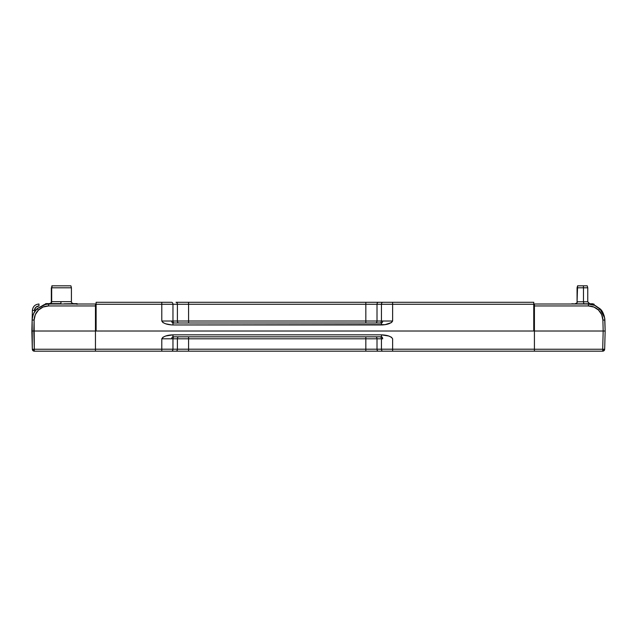 <?xml version="1.0" encoding="UTF-8"?>
<svg xmlns="http://www.w3.org/2000/svg" width="637" height="637" viewBox="0 0 637 637"><rect width="100%" height="100%" fill="white"/><g stroke="black" fill="none" stroke-linecap="round" stroke-linejoin="round"><path stroke-width="0.96" d="M534.308 305.593L533.758 305.593L534.308 305.593M594.122 307.122L588.405 305.943L534.419 305.943L534.419 304.016L588.405 304.016L588.405 305.943L588.405 304.016L595.165 305.489L599.919 308.722L598.541 310.076L599.919 308.722C602.522 310.737 604.163 314.519 604.863 320.053L602.889 320.053C602.737 316.167 601.288 312.839 598.541 310.076C595.699 307.376 592.322 305.999 588.405 305.943L534.419 305.943L534.419 304.016L533.758 304.016L588.484 304.016M594.448 305.171L601.097 309.996L604.672 317.951L605.15 331.025L604.863 320.053L602.889 320.053L601.686 314.638L598.541 310.076L593.867 307.01M603.088 313.038L604.346 316.382L603.088 313.038M593.166 304.725L589.265 304.04M595.3 305.537L588.405 304.016L582.489 304.016M599.919 308.722L604.672 317.951M603.175 331.025L602.889 320.053L603.175 331.025L605.15 331.025L534.419 331.025L603.175 331.025L602.698 349.251L604.091 349.275L602.698 349.251L603.175 331.025M533.758 306.899L534.419 306.899L533.758 306.899M605.15 331.025L604.672 349.251L604.091 349.275L603.812 350.382L602.698 350.613L602.698 349.251L534.419 349.251L602.698 349.251L602.698 350.613L603.812 350.382L604.091 349.275L604.672 349.251L605.15 331.025M534.419 305.943L534.419 331.025L534.419 305.943M534.419 330.277L533.758 330.277L534.419 330.277M604.075 350.613L604.075 350.613A1.975 1.975 0 0 1 602.698 351.178L602.698 350.613L602.698 351.178L534.419 351.178L602.698 351.178A1.975 1.975 0 0 0 604.672 349.251A1.975 1.975 0 0 1 604.075 350.613M604.091 349.275L604.672 349.251M32.63 316.454L32.137 320.053L32.391 310.434L34.366 310.434L35.799 307.297L38.976 305.943L38.976 304.016C35.059 304.39 32.861 306.524 32.391 310.434L34.366 310.434C34.748 307.751 36.277 306.254 38.976 305.943L38.976 304.016C35.059 304.39 32.861 306.524 32.391 310.434C32.861 306.524 35.059 304.39 38.976 304.016C35.059 304.39 32.861 306.524 32.391 310.434L32.137 320.053C32.829 314.519 34.478 310.745 37.081 308.722L33.896 313.062M96.115 304.016L95.454 304.016L96.115 304.016M45.872 304.255L37.081 308.722L38.459 310.076C35.728 312.855 34.279 316.175 34.111 320.053L34.119 319.925M37.081 308.722C34.478 310.745 32.829 314.519 32.137 320.053L31.85 331.025L33.825 331.025L34.302 349.251L32.328 349.251L32.137 320.053C32.829 314.519 34.478 310.745 37.081 308.722L44.2 304.629L48.595 304.016L95.454 304.016L48.595 304.016L48.595 305.943C44.694 306.007 41.317 307.384 38.459 310.076L37.081 308.722M95.454 308.491L96.115 308.491L95.454 308.491M32.328 349.251A1.975 1.975 0 0 0 34.302 351.178L34.302 350.613L34.302 351.178A1.975 1.975 0 0 1 32.925 350.613L34.302 350.613L34.302 349.251L95.454 349.251L34.302 349.251L34.111 320.053L32.137 320.053L34.111 320.053L33.825 331.025L31.85 331.025L32.328 349.251L32.909 349.275L32.925 350.613A1.975 1.975 0 0 1 32.328 349.251L34.302 349.251L34.302 350.613L33.188 350.382L32.909 349.275M46.764 304.12L48.595 304.016L48.595 305.943L95.454 305.943L95.454 304.016L95.454 331.025L33.825 331.025L95.454 331.025L95.454 305.943L48.595 305.943L43.117 307.018L38.459 310.076L35.314 314.654L34.111 320.053M96.115 312.218L95.454 312.226L96.115 312.218M182.23 351.178L34.302 351.178L95.454 351.178L95.454 331.025L534.419 331.025L534.419 349.203L392.623 349.203L392.623 338.796C391.094 336.384 387.368 335.07 381.444 334.847L381.444 336.822A1.975 1.242 -90 0 1 382.686 338.796L377.008 338.796A1.975 1.393 90 0 0 375.607 336.822A1.975 1.393 -90 0 1 377.008 338.796L172.961 338.796A1.975 1.393 90 0 1 174.363 336.822A1.975 1.393 -90 0 0 172.961 338.796L171.719 338.796A1.975 1.242 90 0 1 172.961 336.822L381.444 336.822A1.975 1.242 -90 0 1 382.686 338.796L381.444 338.796A1.975 1.393 90 0 0 380.058 336.822A1.975 1.393 -90 0 1 381.444 338.796L381.444 349.203L377.008 349.203L377.008 338.796L381.444 338.796L381.444 349.203L392.623 349.203L392.623 338.796L391.492 337.26L388.681 336.002L381.444 334.847L172.961 334.847C167.045 335.07 163.319 336.384 161.79 338.796L171.719 338.796A1.975 1.242 90 0 1 172.961 336.822L172.961 334.847L172.961 336.822L381.444 336.822L381.444 334.847L172.961 334.847L165.731 336.002L162.921 337.26L161.79 338.796L161.79 349.203L172.961 349.203L172.961 338.796L177.405 338.796L177.405 349.203L172.961 349.203L172.961 338.796L161.79 338.796L161.79 349.203L95.454 349.203L95.454 331.025L534.419 331.025L534.419 349.203L177.405 349.203L177.405 338.796A1.975 1.393 90 0 1 178.798 336.822A1.975 1.393 -90 0 0 177.405 338.796L188.584 338.796L188.584 336.822L188.584 349.203L188.584 338.796L365.829 338.796L365.829 336.822L365.829 349.203L365.829 338.796L377.008 338.796L377.008 349.203L95.454 349.203L95.454 351.178L161.79 351.178L161.79 349.203L161.79 351.178L171.568 351.178A1.975 1.393 -90 0 0 172.961 349.203A1.975 1.393 90 0 1 171.568 351.178L176.011 351.178A1.975 1.393 -90 0 0 177.405 349.203A1.975 1.393 90 0 1 176.011 351.178L188.584 351.178L188.584 349.203L188.584 351.178L365.829 351.178L365.829 349.203L365.829 351.178L378.402 351.178A1.975 1.393 -90 0 1 377.008 349.203A1.975 1.393 90 0 0 378.402 351.178L382.845 351.178A1.975 1.393 -90 0 1 381.444 349.203A1.975 1.393 90 0 0 382.845 351.178L392.623 351.178L392.623 349.203L392.623 351.178L534.419 351.178L534.419 349.203L534.419 351.178L382.941 351.178M95.781 331.025L95.454 312.226L95.781 331.025M91.903 331.025L95.454 331.025M32.622 316.485A4.873 4.873 0 0 1 32.622 316.406L32.718 315.458L32.622 316.406M34.048 312.958L32.718 315.458M52.218 285.822L70.89 285.822L71.432 287.797L51.677 287.797L51.677 301.651L60.993 301.651L60.881 303.626L60.993 301.651L71.432 301.651L71.416 287.797L71.416 301.651C71.161 302.432 71.822 303.093 73.406 303.626M64.066 303.833L77.029 303.626L64.066 303.833M51.342 287.797L71.416 287.797L70.89 285.822L52.377 285.822M49.702 303.626C51.286 303.093 51.947 302.432 51.677 301.651L71.416 301.651L71.432 287.797L70.906 285.822M77.372 303.833L77.595 304.263L77.372 303.833M46.533 304.263L46.302 303.833L46.533 304.263M45.737 303.833L45.514 304.263L52.138 303.626L45.96 303.626L60.674 303.626L45.514 304.263L45.737 303.833M76.798 303.833L76.575 304.263L76.798 303.833M52.202 285.822L51.677 287.797L51.86 285.822M45.386 303.833L45.163 304.263L45.386 303.833M382.702 334.887L381.444 334.847M182.055 336.822L182.97 336.822M184.571 336.822L188.401 336.822M369.834 336.822L370.798 336.822M372.358 336.822L375.48 336.822M374.596 336.822L373.513 336.822M185.112 351.178L382.845 351.178M378.402 351.178L373.083 351.178M171.512 351.178L161.495 351.178M176.011 351.178L178.702 351.178M392.918 351.178L383.482 351.178M375.575 322.991L375.607 322.991A1.975 1.393 90 0 0 377.008 321.016L365.829 321.016L365.829 304.263L188.584 304.263L188.584 302.288L188.584 304.263L365.829 304.263L365.829 321.016L188.584 321.016L188.584 304.263L177.405 304.263A1.975 1.393 -90 0 0 176.011 302.288A1.975 1.393 90 0 1 177.405 304.263L188.584 304.263L188.584 321.016L177.405 321.016L177.405 304.263L172.961 304.263A1.975 1.393 -90 0 0 171.568 302.288A1.975 1.393 90 0 1 172.961 304.263L161.79 304.263L161.79 302.288L161.79 304.263L96.115 304.263L96.115 302.288L96.115 331.025L533.758 331.025L533.758 304.263L533.758 331.025L96.115 331.025L96.115 304.263L161.79 304.263L161.79 321.016L172.961 321.016L172.961 304.263L177.405 304.263L177.405 321.016L172.961 321.016L172.961 304.263L161.79 304.263L161.79 321.016L162.921 322.561L165.731 323.811L171.504 324.91L172.961 324.966L172.961 322.991L381.444 322.991L172.961 322.991A1.975 1.242 90 0 1 171.719 321.016L161.79 321.016C163.319 323.429 167.045 324.743 172.961 324.966L172.961 322.991A1.975 1.242 90 0 1 171.719 321.016L172.961 321.016A1.975 1.393 -90 0 0 174.363 322.991A1.975 1.393 90 0 1 172.961 321.016L177.405 321.016A1.975 1.393 -90 0 0 178.798 322.991A1.975 1.393 90 0 1 177.405 321.016L188.584 321.016L188.584 322.991L188.584 321.016L365.829 321.016L365.829 322.991L365.829 321.016L381.444 321.016A1.975 1.393 -90 0 1 380.05 322.991A1.975 1.393 90 0 0 381.444 321.016L377.008 321.016A1.975 1.393 -90 0 1 375.615 322.991M367.191 322.991L370.057 322.991M179.809 322.991L188.584 322.991M382.909 324.91L381.444 324.966L381.444 322.991L381.444 324.966C387.368 324.743 391.094 323.429 392.623 321.016L382.686 321.016A1.975 1.242 -90 0 1 381.444 322.991A1.975 1.242 -90 0 0 382.686 321.016L392.623 321.016L392.623 304.263L381.444 304.263L381.444 321.016L382.686 321.016L381.444 321.016L381.444 304.263A1.975 1.393 -90 0 1 382.845 302.288L177.309 302.288M187.222 322.991L185.885 322.991M182.27 322.991L178.798 322.991M374.596 322.991L371.124 322.991M369.842 322.991L365.829 322.991M377.008 321.016L377.008 304.263L533.758 304.263L533.758 302.288L382.845 302.288A1.975 1.393 90 0 0 381.444 304.263L377.008 304.263L377.008 321.016M378.402 302.288L372.637 302.288L378.402 302.288A1.975 1.393 90 0 0 377.008 304.263L365.829 304.263L365.829 302.288L365.829 304.263L377.008 304.263A1.975 1.393 -90 0 1 378.402 302.288L533.758 302.288L533.758 304.263L392.623 304.263L392.623 302.288L392.623 321.016L391.492 322.561L385.043 324.655L172.961 324.966L381.515 324.966M185.112 302.288L188.584 302.288L185.112 302.288M161.79 302.288L96.115 302.288L161.79 302.288M171.568 302.288L167.077 302.288L171.568 302.288M176.011 302.288L181.776 302.288M188.584 302.288L372.637 302.288M392.918 302.288L383.665 302.288M170.74 302.288L161.495 302.288M575.084 303.761C576.676 303.22 577.337 302.559 577.066 301.787L577.592 285.822L577.066 287.797L577.066 301.787L583.476 301.787L583.476 287.797L577.21 287.797L583.476 287.797L583.373 285.822L577.743 285.822L587.218 285.822L583.373 285.822L583.476 287.797L587.752 287.797L583.476 287.797L583.476 301.787L583.85 303.761L583.476 301.787L587.744 301.787L589.727 303.761M572.591 303.889L592.044 303.761L572.591 303.889M575.235 303.761C576.827 303.22 577.48 302.559 577.21 301.787L587.752 301.787L587.752 287.797L587.218 285.822M593.254 303.889L590.26 304.183L592.768 303.761M573.81 303.889L572.918 303.761L573.81 303.889M571.7 303.889L572.217 303.761M581.263 303.889L583.946 303.761L581.263 303.889M594.146 304.183L594.146 305.051L594.146 304.183M581.406 331.025L583.229 331.025M586.462 331.025L587.617 331.025M571.556 303.889L572.026 303.761M604.855 319.806L604.824 319.248L604.855 319.806M589.623 304.064L592.943 304.661M604.855 319.933L604.736 318.381M44.853 304.454L48.595 304.016M51.326 287.797L51.326 301.651C51.597 302.432 50.944 303.093 49.352 303.626M587.601 301.787L589.575 303.761"/></g></svg>
